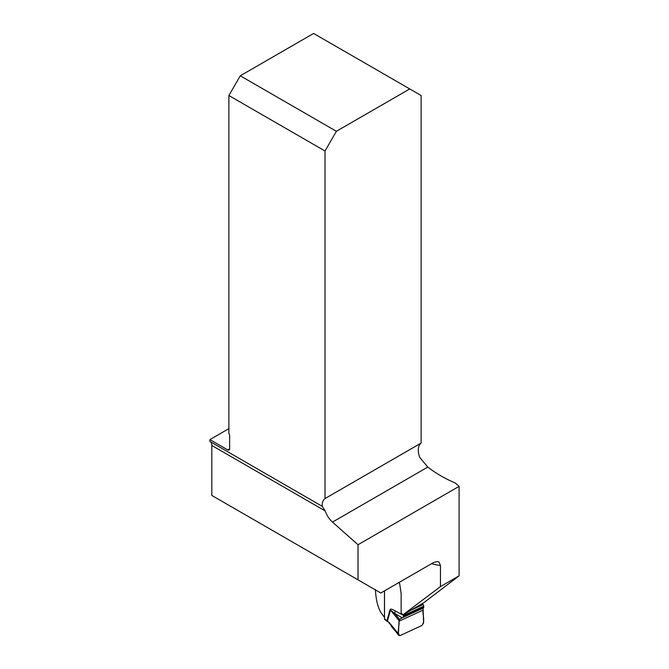 <?xml version="1.0" encoding="UTF-8"?>
<svg xmlns="http://www.w3.org/2000/svg" width="669" height="669" viewBox="0 0 669 669"><rect width="100%" height="100%" fill="white"/><g stroke="black" fill="none" stroke-linecap="round" stroke-linejoin="round"><path stroke-width="1" d="M421.127 443.07L325.009 498.564L325.009 151.01L336.39 131.291L409.737 88.944L421.127 95.516L421.127 443.07A16.106 9.299 -120 0 0 419.772 457.504L427.792 467.071C436.029 473.426 445.194 478.736 455.296 483.01L459.093 486.371L358.015 544.725L358.015 579.847L380.795 593.002L433.654 562.478L437.635 561.517L439.115 562.177L440.453 565.564A92.59 53.453 180 0 1 431.53 563.708M402.939 614.861L440.453 586.596L459.093 575.842L423.945 602.593L402.939 614.861L401.124 612.854L401.124 593.236L399.594 583.259A92.59 53.453 180 0 1 398.665 582.674M440.453 586.596L440.453 565.564M459.093 575.842L459.093 486.371M210.141 441.615A8.588 4.959 -60 0 1 211.805 445.47L211.805 495.436L358.015 579.847M325.009 498.564A16.106 9.299 -120 0 0 322.174 506.291L209.907 441.473L209.907 439.6L227.744 449.903L229.643 448.807L229.643 435.653A2.684 1.547 60 0 0 228.882 433.462L228.882 95.516L325.009 151.01M211.805 445.47L325.209 510.949L322.299 506.358M325.209 510.949A16.106 9.299 -120 0 0 332.493 522.096L358.015 544.725M375.418 589.498C375.869 599.207 377.676 606.842 380.82 612.386A92.59 53.453 0 0 0 384.474 617.219L384.516 617.194M228.882 428.645L209.907 439.6M336.39 131.291L240.271 75.798L313.619 33.45L409.737 88.944M229.643 448.807A2.684 1.547 60 0 1 229.091 450.036A2.684 1.547 60 0 1 227.744 449.903M240.271 75.798L228.882 95.516M384.474 590.869L384.474 617.219M422.515 603.421A1.338 0.686 -114.7 0 0 422.917 604.232L423.159 604.559A1.614 0.82 65.3 0 1 423.745 606.173L423.076 608.623L423.594 622.973L421.913 625.498L400.104 635.55L398.682 635.383L398.44 633.802L390.428 624.052L391.967 627.238M388.982 622.295L388.982 622.304A2.149 1.505 134.3 0 0 389.325 623.274A2.149 1.505 134.3 0 0 389.325 623.282A2.149 1.505 -45.7 0 1 388.982 622.304L390.428 624.052A2.149 1.121 145.8 0 0 390.504 624.721L398.682 635.383M398.44 633.802L399.025 620.548L390.537 610.095A5.369 3.972 16 0 0 390.111 609.551C390.403 608.648 392.076 609.083 395.111 610.856L403.608 615.447A1.614 0.82 -114.7 0 0 403.432 614.577M399.594 619.444L402.102 617.755L394.718 613.431L399.594 619.444L399.025 620.548M395.111 610.856A5.369 3.73 120.4 0 1 394.718 613.431L390.537 610.095L387.543 620.548A5.369 3.972 16 0 0 387.117 620.004L390.111 609.551M402.102 617.755L403.073 617.228L403.608 615.831M384.516 618.708L387.535 621.551L384.943 619.678A2.149 1.371 125.9 0 1 384.516 618.708L384.516 590.844M387.468 620.891A5.369 3.102 -0 0 0 387.033 620.531L387.042 620.397A5.369 3.588 7.4 0 1 387.476 620.857L390.495 624.704M391.783 626.953L398.423 634.572M421.913 625.498C425.551 620.748 422.34 615.146 423.067 610.111L398.958 621.225C399.686 625.59 396.466 634.153 400.104 635.55L421.913 625.498M332.493 522.096L427.792 467.071M399.61 583.36L398.665 582.682M422.917 604.232L414.504 608.104M423.159 604.559L410.908 610.203M423.745 606.173L403.608 615.447M423.067 610.111L398.958 621.225M423.686 607.736L403.073 617.228M423.778 607.109L403.574 616.425M423.109 608.171L400.856 618.432"/></g></svg>
